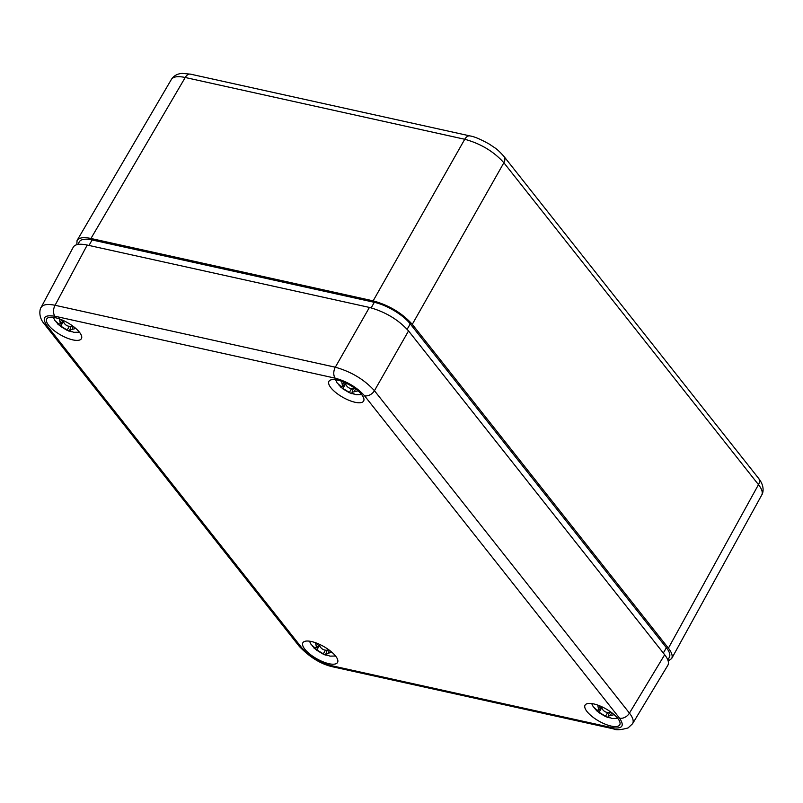 <?xml version="1.0" encoding="UTF-8"?>
<svg xmlns="http://www.w3.org/2000/svg" width="803" height="803" viewBox="0 0 803 803"><rect width="100%" height="100%" fill="white"/><g stroke="black" fill="none" stroke-linecap="round" stroke-linejoin="round"><path stroke-width="1.2" d="M617.768 718.384A19.945 7.046 29.6 0 1 619.775 724.798A19.945 7.046 29.6 0 1 598.928 721.124A19.945 7.046 29.6 0 1 585.096 705.104A19.945 7.046 29.6 0 1 599.64 705.817A19.945 7.046 29.6 0 1 617.768 718.384L612.147 718.504L608.905 717.26L608.152 716.115L614.165 714.67M335.564 656.021A19.945 7.046 29.6 0 1 337.571 662.435A19.945 7.046 29.6 0 1 316.733 658.751A19.945 7.046 29.6 0 1 302.892 642.731A19.945 7.046 29.6 0 1 317.446 643.454A19.945 7.046 29.6 0 1 335.564 656.021L329.943 656.131L326.701 654.887L325.948 653.752L331.97 652.297M79.437 332.201A19.945 7.046 29.6 0 1 81.444 338.615A19.945 7.046 29.6 0 1 60.606 334.931A19.945 7.046 29.6 0 1 46.765 318.911A19.945 7.046 29.6 0 1 61.319 319.634A19.945 7.046 29.6 0 1 79.437 332.201L73.826 332.322L70.574 331.077L69.821 329.933L75.843 328.487M361.641 394.564A19.945 7.046 29.6 0 1 363.649 400.978A19.945 7.046 29.6 0 1 342.801 397.304A19.945 7.046 29.6 0 1 328.969 381.284A19.945 7.046 29.6 0 1 343.513 381.997A19.945 7.046 29.6 0 1 361.641 394.564M613.763 728.923A8.08 4.969 -77.5 0 1 613.552 728.883C615.981 730.268 620.829 729.957 628.087 727.93L632.563 723.724L667.835 665.306C669.23 662.776 668.176 659.263 664.673 654.736L629.442 713.114A8.08 5.701 141.7 0 1 619.555 718.193C624.895 726.123 622.225 729.244 611.545 727.558L331.298 665.627C319.333 662.304 309.556 656.432 301.958 648.011L46.945 325.596C41.605 317.667 44.275 314.545 54.945 316.231L335.202 378.173C347.167 381.485 356.944 387.357 364.542 395.789L619.555 718.193M54.945 316.231A8.08 4.969 -77.5 0 1 55.066 305.281L87.206 245.056C79.728 243.5 75.08 244.202 73.274 247.163L41.023 307.569M87.206 245.056L369.42 307.429L335.313 367.212L55.066 305.281C47.568 303.755 42.91 304.467 41.104 307.439C40.451 307.499 37.37 316.011 44.336 324.021A8.08 5.701 141.7 0 1 44.195 323.84M364.542 395.789A8.08 5.701 -38.3 0 0 374.439 390.7L408.536 330.916C398.408 319.684 385.37 311.855 369.42 307.429M408.536 330.916L664.673 654.736M632.583 723.724C633.979 721.194 632.935 717.661 629.442 713.114L374.439 390.7C364.271 379.528 351.232 371.699 335.313 367.212A8.08 4.969 -77.5 0 0 335.202 378.173M76.777 244.684L77.088 240.448C78.975 237.608 83.592 236.945 90.95 238.481L185.222 77.489L464.746 139.27C480.716 143.657 493.765 151.496 503.872 162.758L758.474 484.641C761.906 489.047 763.001 492.51 761.736 495.029C762.358 494.457 765.781 487.28 758.564 478.327A8.08 5.701 -38.3 0 0 758.554 478.307L503.963 156.424A8.08 5.701 141.7 0 1 503.973 156.444A8.08 5.701 141.7 0 1 503.872 162.758L412.28 324.342L668.407 648.162C671.84 652.588 672.924 656.061 671.649 658.59L668.166 661.02M470.327 136.008A8.08 4.969 102.5 0 0 470.016 135.928A8.08 4.969 102.5 0 0 464.746 139.27L373.144 300.854C389.104 305.281 402.142 313.11 412.28 324.342M373.144 300.854L90.95 238.481M77.871 244.443L79.326 241.823A29.711 10.499 29.6 0 1 92.104 239.946L374.298 302.309A29.711 10.499 29.6 0 1 410.253 323.9L666.38 647.72A29.711 10.499 29.6 0 1 669.321 657.366L667.815 659.956M77.088 240.448L171.38 79.437C173.287 76.586 177.905 75.944 185.222 77.489A8.08 4.969 102.5 0 1 190.492 74.147L470.016 135.928M361.621 394.544L356.02 394.685L352.778 393.44L352.025 392.296L358.038 390.85M355.247 388.602L352.517 388.813C349.566 388.642 347.408 387.347 346.043 384.928L345.17 382.71M341.626 381.274L342.63 386.384L340.733 386.213L337.14 382.971L335.534 379.729M338.555 384.647L342.761 388.772L349.235 392.657L353.912 394.062M611.374 712.422L608.644 712.632C605.693 712.462 603.535 711.167 602.17 708.748L601.296 706.53M597.753 705.094L598.757 710.193L596.86 710.033L593.256 706.781L591.66 703.538M594.682 708.457L598.887 712.592L605.362 716.477L610.039 717.882M73.053 326.239L70.313 326.45C67.362 326.279 65.204 324.984 63.849 322.555L62.975 320.337M59.422 318.911L60.426 324.01L58.529 323.84L54.935 320.598L53.339 317.356M56.351 322.274L60.556 326.399L67.03 330.294L71.718 331.699M329.18 650.059L326.44 650.259C323.489 650.089 321.33 648.794 319.965 646.375L319.102 644.157M315.549 642.731L316.553 647.83L314.656 647.66L311.062 644.418L309.456 641.175M312.477 646.094L316.683 650.219L323.157 654.104L327.835 655.509M299.338 646.435A8.08 5.701 -38.3 0 0 299.348 646.445A8.08 5.701 -38.3 0 0 301.958 648.011M46.945 325.596A8.08 5.701 141.7 0 1 44.346 324.041A8.08 5.701 141.7 0 1 44.336 324.021M611.545 727.558A8.08 4.969 -77.5 0 0 613.542 728.883L333.295 666.942A8.08 4.969 -77.5 0 1 331.298 665.627M668.407 648.162L758.474 484.641A8.08 5.701 -38.3 0 0 758.564 478.317M503.792 156.234A8.08 5.701 141.7 0 1 503.963 156.424C499.928 151.928 496.886 149.057 494.839 147.832L489.278 144.088C480.385 139.15 473.961 136.44 470.016 135.948M89.013 245.457L92.104 239.946M374.298 302.309L371.197 307.86M407.151 329.27L410.253 323.9M666.38 647.72L663.318 653.03M349.235 392.657L351.513 388.752M354.545 391.372L355.458 388.752M345.611 383.894L342.761 388.772M344.106 382.238L342.5 384.145M605.362 716.477L607.64 712.572M610.671 715.192L611.575 712.572M601.738 707.714L598.887 712.592M600.232 706.058L598.626 707.965M67.03 330.294L69.309 326.379M72.34 329.009L73.254 326.389M63.407 321.521L60.556 326.399M61.901 319.875L60.295 321.772M323.157 654.104L325.436 650.199M328.467 652.829L329.381 650.209M319.534 645.341L316.683 650.219M318.028 643.695L316.422 645.592M299.348 646.445L44.346 324.041M333.295 666.932C321.451 664.452 310.129 657.617 299.348 646.425M171.4 79.427C173.819 75.693 177.473 73.675 182.361 73.394L190.482 74.157M671.649 658.59L761.726 495.039M340.151 386.745L351.373 393.641M352.025 392.296L353.24 388.782M342.63 386.384L345.34 383.172M596.278 710.555L607.5 717.46M608.152 716.115L609.367 712.602M598.757 710.193L601.457 706.991M57.946 324.372L69.168 331.278M69.821 329.933L71.045 326.419M60.426 324.01L63.136 320.798M314.073 648.192L325.295 655.097M325.948 653.752L327.172 650.239M316.553 647.83L319.263 644.618"/></g></svg>
